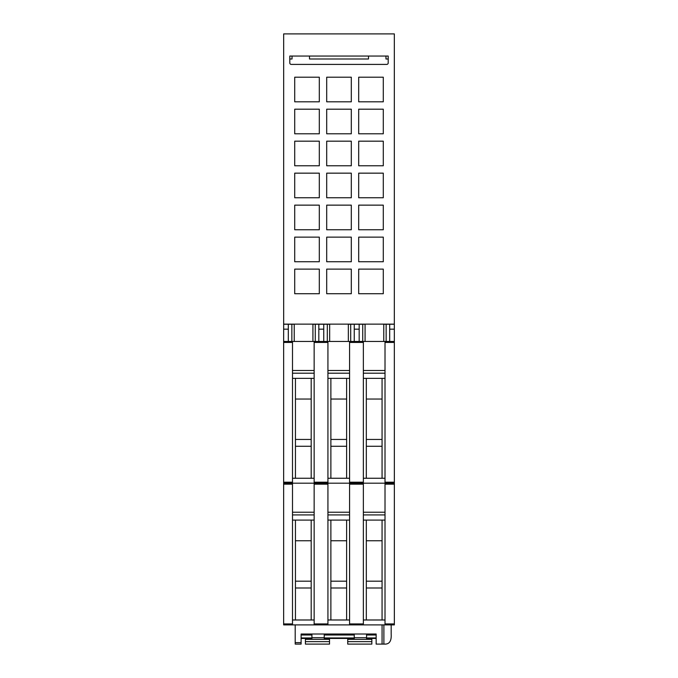 <?xml version="1.0" encoding="UTF-8"?>
<svg xmlns="http://www.w3.org/2000/svg" width="678" height="678" viewBox="0 0 678 678"><rect width="100%" height="100%" fill="white"/><g stroke="black" fill="none" stroke-linecap="round" stroke-linejoin="round"><path stroke-width="1.02" d="M283.667 324.135L283.641 341.458L385.011 341.458L385.011 483.185L394.359 483.185L394.333 324.135L283.667 324.135L283.667 33.9L394.333 33.9L394.333 324.135M349.577 341.458L349.577 624.904L385.011 624.904L385.011 483.185L363.357 483.185L363.357 341.458M314.151 341.458L314.151 483.185L363.357 483.185L363.357 624.904M349.577 624.904L314.151 624.904L314.151 483.185L292.498 483.185L292.498 341.458M283.641 341.458L283.641 483.185L292.498 483.185L292.498 624.904L314.151 624.904M295.447 619.989L295.447 520.094M311.194 619.989L311.194 581.182L295.447 581.182M311.194 581.182L311.194 540.756L295.447 540.756M311.194 588.004L295.447 588.004M311.194 540.756L311.194 520.094M292.498 520.094L314.151 520.094M327.932 624.904L327.932 341.458M330.881 619.989L330.881 520.094M346.627 619.989L346.627 581.182L330.881 581.182M346.627 581.182L346.627 540.756L330.881 540.756M346.627 588.004L330.881 588.004M346.627 540.756L346.627 520.094M327.932 520.094L349.577 520.094M366.315 619.989L366.315 520.094M382.061 619.989L382.061 581.182L366.315 581.182M382.061 581.182L382.061 540.756L366.315 540.756M382.061 588.004L366.315 588.004M382.061 540.756L382.061 520.094M363.357 520.094L385.011 520.094M363.357 512.221L385.011 512.221M363.357 514.924L385.011 514.924M363.357 619.989L385.011 619.989M385.011 624.904L394.359 624.904L394.359 483.185M283.641 483.185L283.641 624.904L292.498 624.904M327.932 512.221L349.577 512.221M327.932 514.924L349.577 514.924M327.932 619.989L349.577 619.989M292.498 512.221L314.151 512.221M292.498 514.924L314.151 514.924M292.498 619.989L314.151 619.989M305.414 638.439L305.414 644.1L329.525 644.1L329.525 638.439M305.414 644.1L329.525 644.1L305.414 644.1M311.931 637.701L324.237 637.701M305.414 639.354L329.525 639.354M347.738 638.439L347.738 644.1L371.849 644.1L371.849 638.439M347.738 644.1L371.849 644.1L347.738 644.1M354.255 637.701L366.561 637.701M347.738 639.354L371.849 639.354M295.201 624.904L295.201 644.1L301.108 644.1L295.201 644.1L301.108 644.1L301.108 634.015L376.154 634.015L376.154 644.1L384.418 644.1C389.325 644.371 391.579 641.091 391.181 634.261L391.181 624.904L391.181 634.261M366.561 634.015L366.561 638.439L376.154 638.439M324.237 634.015L324.237 638.439L354.255 638.439L354.255 634.015M301.108 638.439L311.931 638.439L311.931 634.015M382.061 624.904L382.061 644.1M295.201 644.1L301.108 644.1M385.011 341.458L394.359 341.458M288.311 341.458L288.311 324.237L294.218 324.237L294.218 341.458M323.745 341.458L323.745 324.237L329.652 324.237L329.652 341.458M359.179 341.458L359.179 324.237L365.078 324.237L365.078 341.458M312.922 341.458L312.922 324.237L318.821 324.237L318.821 341.458M315.278 324.237L315.278 341.458M291.862 324.237L291.862 341.458M283.641 324.237L288.311 324.237M318.821 324.237L323.745 324.237M283.641 329.161L288.311 329.161M318.821 329.161L323.745 329.161M348.348 341.458L348.348 324.237L354.255 324.237L354.255 341.458M350.704 324.237L350.704 341.458M327.296 324.237L327.296 341.458M354.255 324.237L359.179 324.237M354.255 329.161L359.179 329.161M383.782 341.458L383.782 324.237L389.689 324.237L389.689 341.458M386.138 324.237L386.138 341.458M362.722 324.237L362.722 341.458M389.689 324.237L394.359 324.237M389.689 329.161L394.359 329.161M295.447 478.261L295.447 378.366M311.194 478.261L311.194 439.454L295.447 439.454M311.194 439.454L311.194 399.037L295.447 399.037M311.194 446.277L295.447 446.277M311.194 399.037L311.194 378.366M292.498 378.366L314.151 378.366M330.881 478.261L330.881 378.366M346.627 478.261L346.627 439.454L330.881 439.454M346.627 439.454L346.627 399.037L330.881 399.037M346.627 446.277L330.881 446.277M346.627 399.037L346.627 378.366M327.932 378.366L349.577 378.366M366.315 478.261L366.315 378.366M382.061 478.261L382.061 439.454L366.315 439.454M382.061 439.454L382.061 399.037L366.315 399.037M382.061 446.277L366.315 446.277M382.061 399.037L382.061 378.366M363.357 378.366L385.011 378.366M363.357 370.493L385.011 370.493M363.357 373.197L385.011 373.197M363.357 478.261L385.011 478.261M327.932 370.493L349.577 370.493M327.932 373.197L349.577 373.197M327.932 478.261L349.577 478.261M292.498 370.493L314.151 370.493M292.498 373.197L314.151 373.197M292.498 478.261L314.151 478.261M289.794 57.52L289.794 56.045L292.032 56.045L292.032 58.994L289.794 58.994M388.206 58.994L385.968 58.994L385.968 56.045L388.206 56.045L388.206 57.52M309.499 56.045L368.501 56.045L368.501 58.994L309.499 58.994L309.499 56.045M289.794 62.69L289.794 56.045L388.206 56.045L388.206 62.935A1.475 1.475 0 0 1 386.731 64.41L291.269 64.41A1.475 1.475 0 0 1 289.794 62.935L289.794 56.045L388.206 56.045L388.206 62.69M358.687 101.81L358.687 77.207L383.29 77.207L383.29 101.81L358.687 101.81M358.687 133.795L358.687 109.192L383.29 109.192L383.29 133.795L358.687 133.795M358.687 165.779L358.687 141.177L383.29 141.177L383.29 165.779L358.687 165.779M358.687 197.764L358.687 173.161L383.29 173.161L383.29 197.764L358.687 197.764M358.687 229.757L358.687 205.146L383.29 205.146L383.29 229.757L358.687 229.757M358.687 261.742L358.687 237.139L383.29 237.139L383.29 261.742L358.687 261.742M358.687 293.727L358.687 269.124L383.29 269.124L383.29 293.727L358.687 293.727M326.694 101.81L326.694 77.207L351.306 77.207L351.306 101.81L326.694 101.81M326.694 133.795L326.694 109.192L351.306 109.192L351.306 133.795L326.694 133.795M326.694 165.779L326.694 141.177L351.306 141.177L351.306 165.779L326.694 165.779M326.694 197.764L326.694 173.161L351.306 173.161L351.306 197.764L326.694 197.764M326.694 229.757L326.694 205.146L351.306 205.146L351.306 229.757L326.694 229.757M326.694 261.742L326.694 237.139L351.306 237.139L351.306 261.742L326.694 261.742M326.694 293.727L326.694 269.124L351.306 269.124L351.306 293.727L326.694 293.727M294.71 101.81L294.71 77.207L319.313 77.207L319.313 101.81L294.71 101.81M294.71 133.795L294.71 109.192L319.313 109.192L319.313 133.795L294.71 133.795M294.71 165.779L294.71 141.177L319.313 141.177L319.313 165.779L294.71 165.779M294.71 197.764L294.71 173.161L319.313 173.161L319.313 197.764L294.71 197.764M294.71 229.757L294.71 205.146L319.313 205.146L319.313 229.757L294.71 229.757M294.71 261.742L294.71 237.139L319.313 237.139L319.313 261.742L294.71 261.742M294.71 293.727L294.71 269.124L319.313 269.124L319.313 293.727L294.71 293.727M349.577 623.921L363.357 623.921M349.577 484.168L363.357 484.168M314.151 623.921L327.932 623.921M314.151 484.168L327.932 484.168M283.641 623.921L292.498 623.921M283.641 484.168L292.498 484.168M385.011 623.921L394.359 623.921M385.011 484.168L394.359 484.168M305.414 641.642L329.525 641.642M347.738 641.642L371.849 641.642M324.237 637.947L354.255 637.947M324.237 634.998L354.255 634.998M366.561 634.998L376.154 634.998M301.108 634.998L311.931 634.998M366.561 637.947L376.154 637.947M301.108 637.947L311.931 637.947M383.884 624.904L383.884 644.1M295.201 642.625L301.108 642.625M349.577 482.202L363.357 482.202M349.577 342.441L363.357 342.441M314.151 482.202L327.932 482.202M314.151 342.441L327.932 342.441M283.641 482.202L292.498 482.202M283.641 342.441L292.498 342.441M385.011 482.202L394.359 482.202M385.011 342.441L394.359 342.441"/></g></svg>
